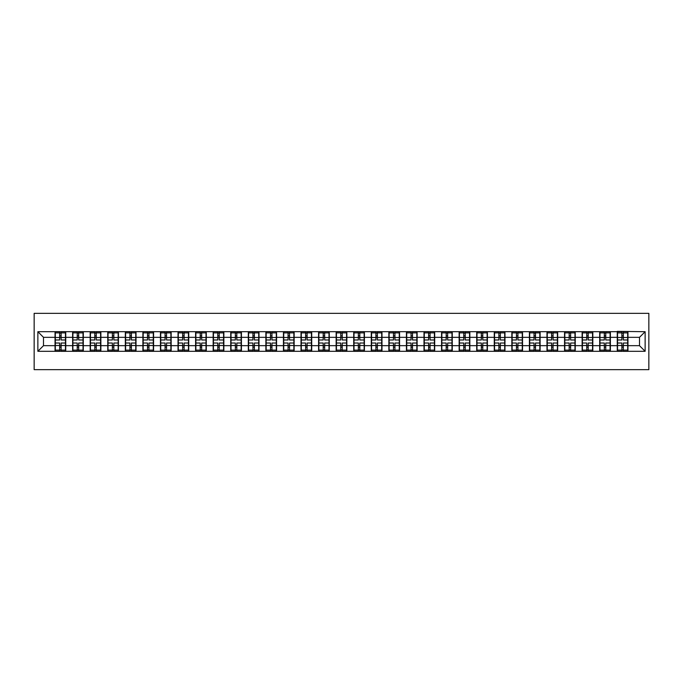 <?xml version="1.0" encoding="UTF-8"?>
<svg xmlns="http://www.w3.org/2000/svg" width="683" height="683" viewBox="0 0 683 683"><rect width="100%" height="100%" fill="white"/><g stroke="black" fill="none" stroke-linecap="round" stroke-linejoin="round"><path stroke-width="1.02" d="M34.15 369.657L648.85 369.657L648.85 313.343L34.15 313.343L34.15 369.657M639.501 345.666L639.501 337.334L627.959 337.334L627.959 345.666L639.501 345.666L645.136 351.301L645.136 331.699L617.261 331.366L617.261 337.334L610.389 337.334L610.389 345.666L617.261 345.666L617.261 337.334M645.136 351.301L37.864 351.301L37.864 331.699L55.041 331.699L55.041 337.334L43.499 337.334L43.499 345.666L55.041 345.666L55.041 337.334M617.261 331.699L55.041 331.699M617.261 345.666L617.261 351.301M610.389 345.666L610.389 351.301M610.389 331.699L610.389 337.334M592.818 345.666L599.691 345.666L599.691 337.334L592.818 337.334L592.818 351.301M599.691 345.666L599.691 351.301M599.691 331.699L599.691 337.334M592.818 331.699L592.818 337.334M575.248 345.666L582.121 345.666L582.121 337.334L575.248 337.334L575.248 351.301M582.121 345.666L582.121 351.301M582.121 331.699L582.121 337.334M575.248 331.699L575.248 337.334M557.678 345.666L564.551 345.666L564.551 337.334L557.678 337.334L557.678 351.301M564.551 345.666L564.551 351.301M564.551 331.699L564.551 337.334M557.678 331.699L557.678 337.334M540.108 345.666L546.981 345.666L546.981 337.334L540.108 337.334L540.108 351.301M546.981 345.666L546.981 351.301M546.981 331.699L546.981 337.334M540.108 331.699L540.108 337.334M522.546 345.666L529.41 345.666L529.41 337.334L522.546 337.334L522.546 351.301M529.41 345.666L529.41 351.301M529.41 331.699L529.41 337.334M522.546 331.699L522.546 337.334M504.976 345.666L511.84 345.666L511.84 337.334L504.976 337.334L504.976 351.301M511.84 345.666L511.84 351.301M511.84 331.699L511.84 337.334M504.976 331.699L504.976 337.334M487.406 345.666L494.27 345.666L494.27 337.334L487.406 337.334L487.406 351.301M494.27 345.666L494.27 351.301M494.27 331.699L494.27 337.334M487.406 331.699L487.406 337.334M469.836 345.666L476.708 345.666L476.708 337.334L469.836 337.334L469.836 351.301M476.708 345.666L476.708 351.301M476.708 331.699L476.708 337.334M469.836 331.699L469.836 337.334M452.266 345.666L459.138 345.666L459.138 337.334L452.266 337.334L452.266 351.301M459.138 345.666L459.138 351.301M459.138 331.699L459.138 337.334M452.266 331.699L452.266 337.334M434.695 345.666L441.568 345.666L441.568 337.334L434.695 337.334L434.695 351.301M441.568 345.666L441.568 351.301M441.568 331.699L441.568 337.334M434.695 331.699L434.695 337.334M417.125 345.666L423.998 345.666L423.998 337.334L417.125 337.334L417.125 351.301M423.998 345.666L423.998 351.301M423.998 331.699L423.998 337.334M417.125 331.699L417.125 337.334M399.555 345.666L406.428 345.666L406.428 337.334L399.555 337.334L399.555 351.301M406.428 345.666L406.428 351.301M406.428 331.699L406.428 337.334M399.555 331.699L399.555 337.334M381.985 345.666L388.858 345.666L388.858 337.334L381.985 337.334L381.985 351.301M388.858 345.666L388.858 351.301M388.858 331.699L388.858 337.334M381.985 331.699L381.985 337.334M364.415 345.666L371.287 345.666L371.287 337.334L364.415 337.334L364.415 351.301M371.287 345.666L371.287 351.301M371.287 331.699L371.287 337.334M364.415 331.699L364.415 337.334M346.853 345.666L353.717 345.666L353.717 337.334L346.853 337.334L346.853 351.301M353.717 345.666L353.717 351.301M353.717 331.699L353.717 337.334M346.853 331.699L346.853 337.334M329.283 345.666L336.147 345.666L336.147 337.334L329.283 337.334L329.283 351.301M336.147 345.666L336.147 351.301M336.147 331.699L336.147 337.334M329.283 331.699L329.283 337.334M311.713 345.666L318.585 345.666L318.585 337.334L311.713 337.334L311.713 351.301M318.585 345.666L318.585 351.301M318.585 331.699L318.585 337.334M311.713 331.699L311.713 337.334M294.142 345.666L301.015 345.666L301.015 337.334L294.142 337.334L294.142 351.301M301.015 345.666L301.015 351.301M301.015 331.699L301.015 337.334M294.142 331.699L294.142 337.334M276.572 345.666L283.445 345.666L283.445 337.334L276.572 337.334L276.572 351.301M283.445 345.666L283.445 351.301M283.445 331.699L283.445 337.334M276.572 331.699L276.572 337.334M259.002 345.666L265.875 345.666L265.875 337.334L259.002 337.334L259.002 351.301M265.875 345.666L265.875 351.301M265.875 331.699L265.875 337.334M259.002 331.699L259.002 337.334M241.432 345.666L248.305 345.666L248.305 337.334L241.432 337.334L241.432 351.301M248.305 345.666L248.305 351.301M248.305 331.699L248.305 337.334M241.432 331.699L241.432 337.334M223.862 345.666L230.734 345.666L230.734 337.334L223.862 337.334L223.862 351.301M230.734 345.666L230.734 351.301M230.734 331.699L230.734 337.334M223.862 331.699L223.862 337.334M206.292 345.666L213.164 345.666L213.164 337.334L206.292 337.334L206.292 351.301M213.164 345.666L213.164 351.301M213.164 331.699L213.164 337.334M206.292 331.699L206.292 337.334M188.73 345.666L195.594 345.666L195.594 337.334L188.73 337.334L188.73 351.301M195.594 345.666L195.594 351.301M195.594 331.699L195.594 337.334M188.73 331.699L188.73 337.334M171.16 345.666L178.024 345.666L178.024 337.334L171.16 337.334L171.16 351.301M178.024 345.666L178.024 351.301M178.024 331.699L178.024 337.334M171.16 331.699L171.16 337.334M153.59 345.666L160.454 345.666L160.454 337.334L153.59 337.334L153.59 351.301M160.454 345.666L160.454 351.301M160.454 331.699L160.454 337.334M153.59 331.699L153.59 337.334M136.019 345.666L142.892 345.666L142.892 337.334L136.019 337.334L136.019 351.301M142.892 345.666L142.892 351.301M142.892 331.699L142.892 337.334M136.019 331.699L136.019 337.334M118.449 345.666L125.322 345.666L125.322 337.334L118.449 337.334L118.449 351.301M125.322 345.666L125.322 351.301M125.322 331.699L125.322 337.334M118.449 331.699L118.449 337.334M100.879 345.666L107.752 345.666L107.752 337.334L100.879 337.334L100.879 351.301M107.752 345.666L107.752 351.301M107.752 331.699L107.752 337.334M100.879 331.699L100.879 337.334M83.309 345.666L90.182 345.666L90.182 337.334L83.309 337.334L83.309 351.301M90.182 345.666L90.182 351.301M90.182 331.699L90.182 337.334M83.309 331.699L83.309 337.334M65.739 345.666L72.611 345.666L72.611 337.334L65.739 337.334L65.739 351.301M72.611 345.666L72.611 351.301M72.611 331.699L72.611 337.334M65.739 331.699L65.739 337.334M55.041 345.666L55.041 351.301M43.499 345.666L37.864 351.301M37.864 331.699L43.499 337.334M627.959 345.666L627.959 351.301M627.959 331.699L627.959 337.334M645.136 331.699L639.501 337.334M65.457 343.02L65.457 351.352L61.12 351.352L61.12 343.02L65.457 343.02L65.457 331.648L61.12 331.648L61.12 332.886L65.457 332.886M55.323 337.504L59.66 337.504L59.66 331.648L55.323 331.648L55.323 343.02L59.66 343.02L59.66 351.352L55.323 351.352L55.323 350.114L59.66 350.114M59.66 335.874L61.12 335.874M61.12 333.056L59.66 333.056M59.66 337.522L61.12 337.522M59.66 337.504L59.66 339.98L55.323 339.98M55.323 332.886L59.66 332.886M59.66 345.478L61.12 345.478M59.66 349.944L61.12 349.944M59.66 347.126L61.12 347.126M55.323 343.02L55.323 350.114M61.12 350.114L65.457 350.114M61.12 332.886L61.12 339.98L65.457 339.98M83.027 343.02L83.027 351.352L78.69 351.352L78.69 343.02L83.027 343.02L83.027 331.648L78.69 331.648L78.69 332.886L83.027 332.886M72.893 337.504L77.23 337.504L77.23 331.648L72.893 331.648L72.893 343.02L77.23 343.02L77.23 351.352L72.893 351.352L72.893 350.114L77.23 350.114M77.23 335.874L78.69 335.874M78.69 333.056L77.23 333.056M77.23 337.522L78.69 337.522M77.23 337.504L77.23 339.98L72.893 339.98M72.893 332.886L77.23 332.886M77.23 345.478L78.69 345.478M77.23 349.944L78.69 349.944M77.23 347.126L78.69 347.126M72.893 343.02L72.893 350.114M78.69 350.114L83.027 350.114M78.69 332.886L78.69 339.98L83.027 339.98M100.597 343.02L100.597 351.352L96.26 351.352L96.26 343.02L100.597 343.02L100.597 331.648L96.26 331.648L96.26 332.886L100.597 332.886M90.463 337.504L94.8 337.504L94.8 331.648L90.463 331.648L90.463 343.02L94.8 343.02L94.8 351.352L90.463 351.352L90.463 350.114L94.8 350.114M94.8 335.874L96.26 335.874M96.26 333.056L94.8 333.056M94.8 337.522L96.26 337.522M94.8 337.504L94.8 339.98L90.463 339.98M90.463 332.886L94.8 332.886M94.8 345.478L96.26 345.478M94.8 349.944L96.26 349.944M94.8 347.126L96.26 347.126M90.463 343.02L90.463 350.114M96.26 350.114L100.597 350.114M96.26 332.886L96.26 339.98L100.597 339.98M118.168 343.02L118.168 351.352L113.83 351.352L113.83 343.02L118.168 343.02L118.168 331.648L113.83 331.648L113.83 332.886L118.168 332.886M108.034 337.504L112.371 337.504L112.371 331.648L108.034 331.648L108.034 343.02L112.371 343.02L112.371 351.352L108.034 351.352L108.034 350.114L112.371 350.114M112.371 335.874L113.83 335.874M113.83 333.056L112.371 333.056M112.371 337.522L113.83 337.522M112.371 337.504L112.371 339.98L108.034 339.98M108.034 332.886L112.371 332.886M112.371 345.478L113.83 345.478M112.371 349.944L113.83 349.944M112.371 347.126L113.83 347.126M108.034 343.02L108.034 350.114M113.83 350.114L118.168 350.114M113.83 332.886L113.83 339.98L118.168 339.98M135.738 343.02L135.738 351.352L131.401 351.352L131.401 343.02L135.738 343.02L135.738 331.648L131.401 331.648L131.401 332.886L135.738 332.886M125.604 337.504L129.932 337.504L129.932 331.648L125.604 331.648L125.604 343.02L129.932 343.02L129.932 351.352L125.604 351.352L125.604 350.114L129.932 350.114M129.932 335.874L131.401 335.874M131.401 333.056L129.932 333.056M129.932 337.522L131.401 337.522M129.932 337.504L129.932 339.98L125.604 339.98M125.604 332.886L129.932 332.886M129.932 345.478L131.401 345.478M129.932 349.944L131.401 349.944M129.932 347.126L131.401 347.126M125.604 343.02L125.604 350.114M131.401 350.114L135.738 350.114M131.401 332.886L131.401 339.98L135.738 339.98M153.308 343.02L153.308 351.352L148.971 351.352L148.971 343.02L153.308 343.02L153.308 331.648L148.971 331.648L148.971 332.886L153.308 332.886M143.174 337.504L147.502 337.504L147.502 331.648L143.174 331.648L143.174 343.02L147.502 343.02L147.502 351.352L143.174 351.352L143.174 350.114L147.502 350.114M147.502 335.874L148.971 335.874M148.971 333.056L147.502 333.056M147.502 337.522L148.971 337.522M147.502 337.504L147.502 339.98L143.174 339.98M143.174 332.886L147.502 332.886M147.502 345.478L148.971 345.478M147.502 349.944L148.971 349.944M147.502 347.126L148.971 347.126M143.174 343.02L143.174 350.114M148.971 350.114L153.308 350.114M148.971 332.886L148.971 339.98L153.308 339.98M170.878 343.02L170.878 351.352L166.541 351.352L166.541 343.02L170.878 343.02L170.878 331.648L166.541 331.648L166.541 332.886L170.878 332.886M160.736 337.504L165.073 337.504L165.073 331.648L160.736 331.648L160.736 343.02L165.073 343.02L165.073 351.352L160.736 351.352L160.736 350.114L165.073 350.114M165.073 335.874L166.541 335.874M166.541 333.056L165.073 333.056M165.073 337.522L166.541 337.522M165.073 337.504L165.073 339.98L160.736 339.98M160.736 332.886L165.073 332.886M165.073 345.478L166.541 345.478M165.073 349.944L166.541 349.944M165.073 347.126L166.541 347.126M160.736 343.02L160.736 350.114M166.541 350.114L170.878 350.114M166.541 332.886L166.541 339.98L170.878 339.98M188.448 343.02L188.448 351.352L184.111 351.352L184.111 343.02L188.448 343.02L188.448 331.648L184.111 331.648L184.111 332.886L188.448 332.886M178.306 337.504L182.643 337.504L182.643 331.648L178.306 331.648L178.306 343.02L182.643 343.02L182.643 351.352L178.306 351.352L178.306 350.114L182.643 350.114M182.643 335.874L184.111 335.874M184.111 333.056L182.643 333.056M182.643 337.522L184.111 337.522M182.643 337.504L182.643 339.98L178.306 339.98M178.306 332.886L182.643 332.886M182.643 345.478L184.111 345.478M182.643 349.944L184.111 349.944M182.643 347.126L184.111 347.126M178.306 343.02L178.306 350.114M184.111 350.114L188.448 350.114M184.111 332.886L184.111 339.98L188.448 339.98M206.01 343.02L206.01 351.352L201.681 351.352L201.681 343.02L206.01 343.02L206.01 331.648L201.681 331.648L201.681 332.886L206.01 332.886M195.876 337.504L200.213 337.504L200.213 331.648L195.876 331.648L195.876 343.02L200.213 343.02L200.213 351.352L195.876 351.352L195.876 350.114L200.213 350.114M200.213 335.874L201.681 335.874M201.681 333.056L200.213 333.056M200.213 337.522L201.681 337.522M200.213 337.504L200.213 339.98L195.876 339.98M195.876 332.886L200.213 332.886M200.213 345.478L201.681 345.478M200.213 349.944L201.681 349.944M200.213 347.126L201.681 347.126M195.876 343.02L195.876 350.114M201.681 350.114L206.01 350.114M201.681 332.886L201.681 339.98L206.01 339.98M223.58 343.02L223.58 351.352L219.243 351.352L219.243 343.02L223.58 343.02L223.58 331.648L219.243 331.648L219.243 332.886L223.58 332.886M213.446 337.504L217.783 337.504L217.783 331.648L213.446 331.648L213.446 343.02L217.783 343.02L217.783 351.352L213.446 351.352L213.446 350.114L217.783 350.114M217.783 335.874L219.243 335.874M219.243 333.056L217.783 333.056M217.783 337.522L219.243 337.522M217.783 337.504L217.783 339.98L213.446 339.98M213.446 332.886L217.783 332.886M217.783 345.478L219.243 345.478M217.783 349.944L219.243 349.944M217.783 347.126L219.243 347.126M213.446 343.02L213.446 350.114M219.243 350.114L223.58 350.114M219.243 332.886L219.243 339.98L223.58 339.98M241.15 343.02L241.15 351.352L236.813 351.352L236.813 343.02L241.15 343.02L241.15 331.648L236.813 331.648L236.813 332.886L241.15 332.886M231.016 337.504L235.353 337.504L235.353 331.648L231.016 331.648L231.016 343.02L235.353 343.02L235.353 351.352L231.016 351.352L231.016 350.114L235.353 350.114M235.353 335.874L236.813 335.874M236.813 333.056L235.353 333.056M235.353 337.522L236.813 337.522M235.353 337.504L235.353 339.98L231.016 339.98M231.016 332.886L235.353 332.886M235.353 345.478L236.813 345.478M235.353 349.944L236.813 349.944M235.353 347.126L236.813 347.126M231.016 343.02L231.016 350.114M236.813 350.114L241.15 350.114M236.813 332.886L236.813 339.98L241.15 339.98M258.72 343.02L258.72 351.352L254.383 351.352L254.383 343.02L258.72 343.02L258.72 331.648L254.383 331.648L254.383 332.886L258.72 332.886M248.586 337.504L252.923 337.504L252.923 331.648L248.586 331.648L248.586 343.02L252.923 343.02L252.923 351.352L248.586 351.352L248.586 350.114L252.923 350.114M252.923 335.874L254.383 335.874M254.383 333.056L252.923 333.056M252.923 337.522L254.383 337.522M252.923 337.504L252.923 339.98L248.586 339.98M248.586 332.886L252.923 332.886M252.923 345.478L254.383 345.478M252.923 349.944L254.383 349.944M252.923 347.126L254.383 347.126M248.586 343.02L248.586 350.114M254.383 350.114L258.72 350.114M254.383 332.886L254.383 339.98L258.72 339.98M276.291 343.02L276.291 351.352L271.954 351.352L271.954 343.02L276.291 343.02L276.291 331.648L271.954 331.648L271.954 332.886L276.291 332.886M266.157 337.504L270.494 337.504L270.494 331.648L266.157 331.648L266.157 343.02L270.494 343.02L270.494 351.352L266.157 351.352L266.157 350.114L270.494 350.114M270.494 335.874L271.954 335.874M271.954 333.056L270.494 333.056M270.494 337.522L271.954 337.522M270.494 337.504L270.494 339.98L266.157 339.98M266.157 332.886L270.494 332.886M270.494 345.478L271.954 345.478M270.494 349.944L271.954 349.944M270.494 347.126L271.954 347.126M266.157 343.02L266.157 350.114M271.954 350.114L276.291 350.114M271.954 332.886L271.954 339.98L276.291 339.98M293.861 343.02L293.861 351.352L289.524 351.352L289.524 343.02L293.861 343.02L293.861 331.648L289.524 331.648L289.524 332.886L293.861 332.886M283.727 337.504L288.064 337.504L288.064 331.648L283.727 331.648L283.727 343.02L288.064 343.02L288.064 351.352L283.727 351.352L283.727 350.114L288.064 350.114M288.064 335.874L289.524 335.874M289.524 333.056L288.064 333.056M288.064 337.522L289.524 337.522M288.064 337.504L288.064 339.98L283.727 339.98M283.727 332.886L288.064 332.886M288.064 345.478L289.524 345.478M288.064 349.944L289.524 349.944M288.064 347.126L289.524 347.126M283.727 343.02L283.727 350.114M289.524 350.114L293.861 350.114M289.524 332.886L289.524 339.98L293.861 339.98M311.431 343.02L311.431 351.352L307.094 351.352L307.094 343.02L311.431 343.02L311.431 331.648L307.094 331.648L307.094 332.886L311.431 332.886M301.297 337.504L305.625 337.504L305.625 331.648L301.297 331.648L301.297 343.02L305.625 343.02L305.625 351.352L301.297 351.352L301.297 350.114L305.625 350.114M305.625 335.874L307.094 335.874M307.094 333.056L305.625 333.056M305.625 337.522L307.094 337.522M305.625 337.504L305.625 339.98L301.297 339.98M301.297 332.886L305.625 332.886M305.625 345.478L307.094 345.478M305.625 349.944L307.094 349.944M305.625 347.126L307.094 347.126M301.297 343.02L301.297 350.114M307.094 350.114L311.431 350.114M307.094 332.886L307.094 339.98L311.431 339.98M329.001 343.02L329.001 351.352L324.664 351.352L324.664 343.02L329.001 343.02L329.001 331.648L324.664 331.648L324.664 332.886L329.001 332.886M318.859 337.504L323.196 337.504L323.196 331.648L318.859 331.648L318.859 343.02L323.196 343.02L323.196 351.352L318.859 351.352L318.859 350.114L323.196 350.114M323.196 335.874L324.664 335.874M324.664 333.056L323.196 333.056M323.196 337.522L324.664 337.522M323.196 337.504L323.196 339.98L318.859 339.98M318.859 332.886L323.196 332.886M323.196 345.478L324.664 345.478M323.196 349.944L324.664 349.944M323.196 347.126L324.664 347.126M318.859 343.02L318.859 350.114M324.664 350.114L329.001 350.114M324.664 332.886L324.664 339.98L329.001 339.98M346.571 343.02L346.571 351.352L342.234 351.352L342.234 343.02L346.571 343.02L346.571 331.648L342.234 331.648L342.234 332.886L346.571 332.886M336.429 337.504L340.766 337.504L340.766 331.648L336.429 331.648L336.429 343.02L340.766 343.02L340.766 351.352L336.429 351.352L336.429 350.114L340.766 350.114M340.766 335.874L342.234 335.874M342.234 333.056L340.766 333.056M340.766 337.522L342.234 337.522M340.766 337.504L340.766 339.98L336.429 339.98M336.429 332.886L340.766 332.886M340.766 345.478L342.234 345.478M340.766 349.944L342.234 349.944M340.766 347.126L342.234 347.126M336.429 343.02L336.429 350.114M342.234 350.114L346.571 350.114M342.234 332.886L342.234 339.98L346.571 339.98M364.141 343.02L364.141 351.352L359.804 351.352L359.804 343.02L364.141 343.02L364.141 331.648L359.804 331.648L359.804 332.886L364.141 332.886M353.999 337.504L358.336 337.504L358.336 331.648L353.999 331.648L353.999 343.02L358.336 343.02L358.336 351.352L353.999 351.352L353.999 350.114L358.336 350.114M358.336 335.874L359.804 335.874M359.804 333.056L358.336 333.056M358.336 337.522L359.804 337.522M358.336 337.504L358.336 339.98L353.999 339.98M353.999 332.886L358.336 332.886M358.336 345.478L359.804 345.478M358.336 349.944L359.804 349.944M358.336 347.126L359.804 347.126M353.999 343.02L353.999 350.114M359.804 350.114L364.141 350.114M359.804 332.886L359.804 339.98L364.141 339.98M381.703 343.02L381.703 351.352L377.375 351.352L377.375 343.02L381.703 343.02L381.703 331.648L377.375 331.648L377.375 332.886L381.703 332.886M371.569 337.504L375.906 337.504L375.906 331.648L371.569 331.648L371.569 343.02L375.906 343.02L375.906 351.352L371.569 351.352L371.569 350.114L375.906 350.114M375.906 335.874L377.375 335.874M377.375 333.056L375.906 333.056M375.906 337.522L377.375 337.522M375.906 337.504L375.906 339.98L371.569 339.98M371.569 332.886L375.906 332.886M375.906 345.478L377.375 345.478M375.906 349.944L377.375 349.944M375.906 347.126L377.375 347.126M371.569 343.02L371.569 350.114M377.375 350.114L381.703 350.114M377.375 332.886L377.375 339.98L381.703 339.98M399.273 343.02L399.273 351.352L394.936 351.352L394.936 343.02L399.273 343.02L399.273 331.648L394.936 331.648L394.936 332.886L399.273 332.886M389.139 337.504L393.476 337.504L393.476 331.648L389.139 331.648L389.139 343.02L393.476 343.02L393.476 351.352L389.139 351.352L389.139 350.114L393.476 350.114M393.476 335.874L394.936 335.874M394.936 333.056L393.476 333.056M393.476 337.522L394.936 337.522M393.476 337.504L393.476 339.98L389.139 339.98M389.139 332.886L393.476 332.886M393.476 345.478L394.936 345.478M393.476 349.944L394.936 349.944M393.476 347.126L394.936 347.126M389.139 343.02L389.139 350.114M394.936 350.114L399.273 350.114M394.936 332.886L394.936 339.98L399.273 339.98M416.843 343.02L416.843 351.352L412.506 351.352L412.506 343.02L416.843 343.02L416.843 331.648L412.506 331.648L412.506 332.886L416.843 332.886M406.709 337.504L411.046 337.504L411.046 331.648L406.709 331.648L406.709 343.02L411.046 343.02L411.046 351.352L406.709 351.352L406.709 350.114L411.046 350.114M411.046 335.874L412.506 335.874M412.506 333.056L411.046 333.056M411.046 337.522L412.506 337.522M411.046 337.504L411.046 339.98L406.709 339.98M406.709 332.886L411.046 332.886M411.046 345.478L412.506 345.478M411.046 349.944L412.506 349.944M411.046 347.126L412.506 347.126M406.709 343.02L406.709 350.114M412.506 350.114L416.843 350.114M412.506 332.886L412.506 339.98L416.843 339.98M434.414 343.02L434.414 351.352L430.077 351.352L430.077 343.02L434.414 343.02L434.414 331.648L430.077 331.648L430.077 332.886L434.414 332.886M424.28 337.504L428.617 337.504L428.617 331.648L424.28 331.648L424.28 343.02L428.617 343.02L428.617 351.352L424.28 351.352L424.28 350.114L428.617 350.114M428.617 335.874L430.077 335.874M430.077 333.056L428.617 333.056M428.617 337.522L430.077 337.522M428.617 337.504L428.617 339.98L424.28 339.98M424.28 332.886L428.617 332.886M428.617 345.478L430.077 345.478M428.617 349.944L430.077 349.944M428.617 347.126L430.077 347.126M424.28 343.02L424.28 350.114M430.077 350.114L434.414 350.114M430.077 332.886L430.077 339.98L434.414 339.98M451.984 343.02L451.984 351.352L447.647 351.352L447.647 343.02L451.984 343.02L451.984 331.648L447.647 331.648L447.647 332.886L451.984 332.886M441.85 337.504L446.187 337.504L446.187 331.648L441.85 331.648L441.85 343.02L446.187 343.02L446.187 351.352L441.85 351.352L441.85 350.114L446.187 350.114M446.187 335.874L447.647 335.874M447.647 333.056L446.187 333.056M446.187 337.522L447.647 337.522M446.187 337.504L446.187 339.98L441.85 339.98M441.85 332.886L446.187 332.886M446.187 345.478L447.647 345.478M446.187 349.944L447.647 349.944M446.187 347.126L447.647 347.126M441.85 343.02L441.85 350.114M447.647 350.114L451.984 350.114M447.647 332.886L447.647 339.98L451.984 339.98M469.554 343.02L469.554 351.352L465.217 351.352L465.217 343.02L469.554 343.02L469.554 331.648L465.217 331.648L465.217 332.886L469.554 332.886M459.42 337.504L463.757 337.504L463.757 331.648L459.42 331.648L459.42 343.02L463.757 343.02L463.757 351.352L459.42 351.352L459.42 350.114L463.757 350.114M463.757 335.874L465.217 335.874M465.217 333.056L463.757 333.056M463.757 337.522L465.217 337.522M463.757 337.504L463.757 339.98L459.42 339.98M459.42 332.886L463.757 332.886M463.757 345.478L465.217 345.478M463.757 349.944L465.217 349.944M463.757 347.126L465.217 347.126M459.42 343.02L459.42 350.114M465.217 350.114L469.554 350.114M465.217 332.886L465.217 339.98L469.554 339.98M487.124 343.02L487.124 351.352L482.787 351.352L482.787 343.02L487.124 343.02L487.124 331.648L482.787 331.648L482.787 332.886L487.124 332.886M476.99 337.504L481.319 337.504L481.319 331.648L476.99 331.648L476.99 343.02L481.319 343.02L481.319 351.352L476.99 351.352L476.99 350.114L481.319 350.114M481.319 335.874L482.787 335.874M482.787 333.056L481.319 333.056M481.319 337.522L482.787 337.522M481.319 337.504L481.319 339.98L476.99 339.98M476.99 332.886L481.319 332.886M481.319 345.478L482.787 345.478M481.319 349.944L482.787 349.944M481.319 347.126L482.787 347.126M476.99 343.02L476.99 350.114M482.787 350.114L487.124 350.114M482.787 332.886L482.787 339.98L487.124 339.98M504.694 343.02L504.694 351.352L500.357 351.352L500.357 343.02L504.694 343.02L504.694 331.648L500.357 331.648L500.357 332.886L504.694 332.886M494.552 337.504L498.889 337.504L498.889 331.648L494.552 331.648L494.552 343.02L498.889 343.02L498.889 351.352L494.552 351.352L494.552 350.114L498.889 350.114M498.889 335.874L500.357 335.874M500.357 333.056L498.889 333.056M498.889 337.522L500.357 337.522M498.889 337.504L498.889 339.98L494.552 339.98M494.552 332.886L498.889 332.886M498.889 345.478L500.357 345.478M498.889 349.944L500.357 349.944M498.889 347.126L500.357 347.126M494.552 343.02L494.552 350.114M500.357 350.114L504.694 350.114M500.357 332.886L500.357 339.98L504.694 339.98M522.264 343.02L522.264 351.352L517.927 351.352L517.927 343.02L522.264 343.02L522.264 331.648L517.927 331.648L517.927 332.886L522.264 332.886M512.122 337.504L516.459 337.504L516.459 331.648L512.122 331.648L512.122 343.02L516.459 343.02L516.459 351.352L512.122 351.352L512.122 350.114L516.459 350.114M516.459 335.874L517.927 335.874M517.927 333.056L516.459 333.056M516.459 337.522L517.927 337.522M516.459 337.504L516.459 339.98L512.122 339.98M512.122 332.886L516.459 332.886M516.459 345.478L517.927 345.478M516.459 349.944L517.927 349.944M516.459 347.126L517.927 347.126M512.122 343.02L512.122 350.114M517.927 350.114L522.264 350.114M517.927 332.886L517.927 339.98L522.264 339.98M539.826 343.02L539.826 351.352L535.498 351.352L535.498 343.02L539.826 343.02L539.826 331.648L535.498 331.648L535.498 332.886L539.826 332.886M529.692 337.504L534.029 337.504L534.029 331.648L529.692 331.648L529.692 343.02L534.029 343.02L534.029 351.352L529.692 351.352L529.692 350.114L534.029 350.114M534.029 335.874L535.498 335.874M535.498 333.056L534.029 333.056M534.029 337.522L535.498 337.522M534.029 337.504L534.029 339.98L529.692 339.98M529.692 332.886L534.029 332.886M534.029 345.478L535.498 345.478M534.029 349.944L535.498 349.944M534.029 347.126L535.498 347.126M529.692 343.02L529.692 350.114M535.498 350.114L539.826 350.114M535.498 332.886L535.498 339.98L539.826 339.98M557.396 343.02L557.396 351.352L553.068 351.352L553.068 343.02L557.396 343.02L557.396 331.648L553.068 331.648L553.068 332.886L557.396 332.886M547.262 337.504L551.599 337.504L551.599 331.648L547.262 331.648L547.262 343.02L551.599 343.02L551.599 351.352L547.262 351.352L547.262 350.114L551.599 350.114M551.599 335.874L553.068 335.874M553.068 333.056L551.599 333.056M551.599 337.522L553.068 337.522M551.599 337.504L551.599 339.98L547.262 339.98M547.262 332.886L551.599 332.886M551.599 345.478L553.068 345.478M551.599 349.944L553.068 349.944M551.599 347.126L553.068 347.126M547.262 343.02L547.262 350.114M553.068 350.114L557.396 350.114M553.068 332.886L553.068 339.98L557.396 339.98M574.966 343.02L574.966 351.352L570.629 351.352L570.629 343.02L574.966 343.02L574.966 331.648L570.629 331.648L570.629 332.886L574.966 332.886M564.832 337.504L569.17 337.504L569.17 331.648L564.832 331.648L564.832 343.02L569.17 343.02L569.17 351.352L564.832 351.352L564.832 350.114L569.17 350.114M569.17 335.874L570.629 335.874M570.629 333.056L569.17 333.056M569.17 337.522L570.629 337.522M569.17 337.504L569.17 339.98L564.832 339.98M564.832 332.886L569.17 332.886M569.17 345.478L570.629 345.478M569.17 349.944L570.629 349.944M569.17 347.126L570.629 347.126M564.832 343.02L564.832 350.114M570.629 350.114L574.966 350.114M570.629 332.886L570.629 339.98L574.966 339.98M592.537 343.02L592.537 351.352L588.2 351.352L588.2 343.02L592.537 343.02L592.537 331.648L588.2 331.648L588.2 332.886L592.537 332.886M582.403 337.504L586.74 337.504L586.74 331.648L582.403 331.648L582.403 343.02L586.74 343.02L586.74 351.352L582.403 351.352L582.403 350.114L586.74 350.114M586.74 335.874L588.2 335.874M588.2 333.056L586.74 333.056M586.74 337.522L588.2 337.522M586.74 337.504L586.74 339.98L582.403 339.98M582.403 332.886L586.74 332.886M586.74 345.478L588.2 345.478M586.74 349.944L588.2 349.944M586.74 347.126L588.2 347.126M582.403 343.02L582.403 350.114M588.2 350.114L592.537 350.114M588.2 332.886L588.2 339.98L592.537 339.98M610.107 343.02L610.107 351.352L605.77 351.352L605.77 343.02L610.107 343.02L610.107 331.648L605.77 331.648L605.77 332.886L610.107 332.886M599.973 337.504L604.31 337.504L604.31 331.648L599.973 331.648L599.973 343.02L604.31 343.02L604.31 351.352L599.973 351.352L599.973 350.114L604.31 350.114M604.31 335.874L605.77 335.874M605.77 333.056L604.31 333.056M604.31 337.522L605.77 337.522M604.31 337.504L604.31 339.98L599.973 339.98M599.973 332.886L604.31 332.886M604.31 345.478L605.77 345.478M604.31 349.944L605.77 349.944M604.31 347.126L605.77 347.126M599.973 343.02L599.973 350.114M605.77 350.114L610.107 350.114M605.77 332.886L605.77 339.98L610.107 339.98M627.677 343.02L627.677 351.352L623.34 351.352L623.34 343.02L627.677 343.02L627.677 331.648L623.34 331.648L623.34 332.886L627.677 332.886M617.543 337.504L621.88 337.504L621.88 331.648L617.543 331.648L617.543 343.02L621.88 343.02L621.88 351.352L617.543 351.352L617.543 350.114L621.88 350.114M621.88 335.874L623.34 335.874M623.34 333.056L621.88 333.056M621.88 337.522L623.34 337.522M621.88 337.504L621.88 339.98L617.543 339.98M617.543 332.886L621.88 332.886M621.88 345.478L623.34 345.478M621.88 349.944L623.34 349.944M621.88 347.126L623.34 347.126M617.543 343.02L617.543 350.114M623.34 350.114L627.677 350.114M623.34 332.886L623.34 339.98L627.677 339.98M55.323 345.496L59.66 345.496M61.12 345.496L65.457 345.496M61.12 337.504L65.457 337.504M72.893 345.496L77.23 345.496M78.69 345.496L83.027 345.496M78.69 337.504L83.027 337.504M90.463 345.496L94.8 345.496M96.26 345.496L100.597 345.496M96.26 337.504L100.597 337.504M108.034 345.496L112.371 345.496M113.83 345.496L118.168 345.496M113.83 337.504L118.168 337.504M125.604 345.496L129.932 345.496M131.401 345.496L135.738 345.496M131.401 337.504L135.738 337.504M143.174 345.496L147.502 345.496M148.971 345.496L153.308 345.496M148.971 337.504L153.308 337.504M160.736 345.496L165.073 345.496M166.541 345.496L170.878 345.496M166.541 337.504L170.878 337.504M178.306 345.496L182.643 345.496M184.111 345.496L188.448 345.496M184.111 337.504L188.448 337.504M195.876 345.496L200.213 345.496M201.681 345.496L206.01 345.496M201.681 337.504L206.01 337.504M213.446 345.496L217.783 345.496M219.243 345.496L223.58 345.496M219.243 337.504L223.58 337.504M231.016 345.496L235.353 345.496M236.813 345.496L241.15 345.496M236.813 337.504L241.15 337.504M248.586 345.496L252.923 345.496M254.383 345.496L258.72 345.496M254.383 337.504L258.72 337.504M266.157 345.496L270.494 345.496M271.954 345.496L276.291 345.496M271.954 337.504L276.291 337.504M283.727 345.496L288.064 345.496M289.524 345.496L293.861 345.496M289.524 337.504L293.861 337.504M301.297 345.496L305.625 345.496M307.094 345.496L311.431 345.496M307.094 337.504L311.431 337.504M318.859 345.496L323.196 345.496M324.664 345.496L329.001 345.496M324.664 337.504L329.001 337.504M336.429 345.496L340.766 345.496M342.234 345.496L346.571 345.496M342.234 337.504L346.571 337.504M353.999 345.496L358.336 345.496M359.804 345.496L364.141 345.496M359.804 337.504L364.141 337.504M371.569 345.496L375.906 345.496M377.375 345.496L381.703 345.496M377.375 337.504L381.703 337.504M389.139 345.496L393.476 345.496M394.936 345.496L399.273 345.496M394.936 337.504L399.273 337.504M406.709 345.496L411.046 345.496M412.506 345.496L416.843 345.496M412.506 337.504L416.843 337.504M424.28 345.496L428.617 345.496M430.077 345.496L434.414 345.496M430.077 337.504L434.414 337.504M441.85 345.496L446.187 345.496M447.647 345.496L451.984 345.496M447.647 337.504L451.984 337.504M459.42 345.496L463.757 345.496M465.217 345.496L469.554 345.496M465.217 337.504L469.554 337.504M476.99 345.496L481.319 345.496M482.787 345.496L487.124 345.496M482.787 337.504L487.124 337.504M494.552 345.496L498.889 345.496M500.357 345.496L504.694 345.496M500.357 337.504L504.694 337.504M512.122 345.496L516.459 345.496M517.927 345.496L522.264 345.496M517.927 337.504L522.264 337.504M529.692 345.496L534.029 345.496M535.498 345.496L539.826 345.496M535.498 337.504L539.826 337.504M547.262 345.496L551.599 345.496M553.068 345.496L557.396 345.496M553.068 337.504L557.396 337.504M564.832 345.496L569.17 345.496M570.629 345.496L574.966 345.496M570.629 337.504L574.966 337.504M582.403 345.496L586.74 345.496M588.2 345.496L592.537 345.496M588.2 337.504L592.537 337.504M599.973 345.496L604.31 345.496M605.77 345.496L610.107 345.496M605.77 337.504L610.107 337.504M617.543 345.496L621.88 345.496M623.34 345.496L627.677 345.496M623.34 337.504L627.677 337.504"/></g></svg>
